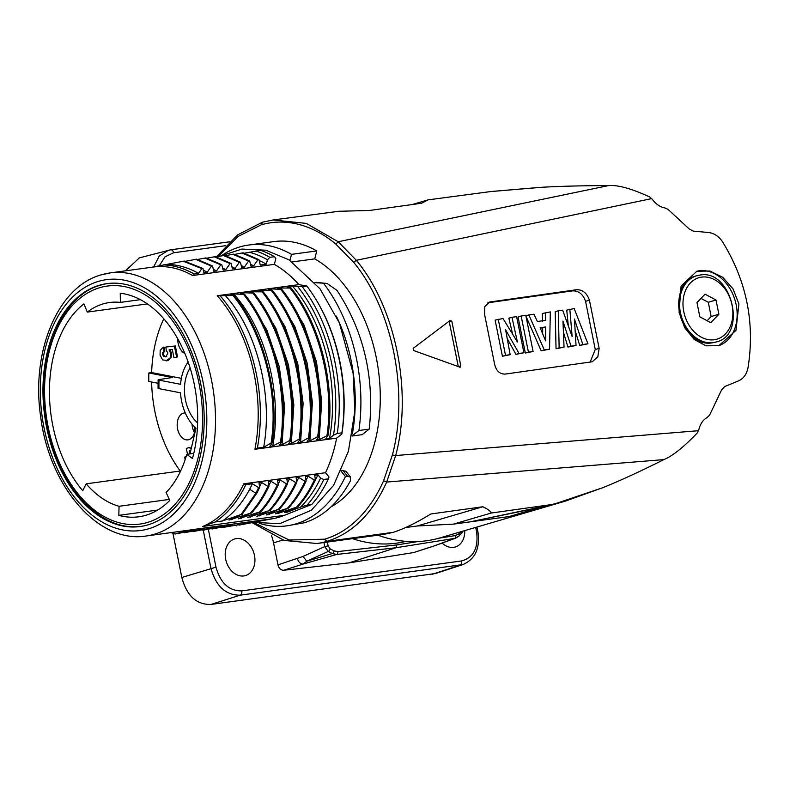 <?xml version="1.0" encoding="UTF-8"?>
<svg xmlns="http://www.w3.org/2000/svg" width="790" height="790" viewBox="0 0 790 790"><rect width="100%" height="100%" fill="white"/><g stroke="black" fill="none" stroke-linecap="round" stroke-linejoin="round"><path stroke-width="1.19" d="M189.995 453.894L195.969 428.21A40.655 26.406 82.2 0 1 181.611 401.172A40.655 26.406 82.2 0 1 180.505 392.808L158.978 388.641A73.312 47.607 82.2 0 1 159.027 380.138L180.564 384.305A40.655 26.406 82.2 0 1 188.158 361.988M190.153 368.041A34.503 22.406 -97.8 0 0 185.482 400.046A34.503 22.406 -97.8 0 0 197.628 422.956M169.317 499.428L119.063 506.281L118.816 515.356A112.743 73.223 -97.8 0 0 138.783 516.788A112.743 73.223 -97.8 0 0 169.771 500.416L166.097 492.486A103.5 67.219 -97.8 0 0 186.756 454.339L192.454 458.526A112.743 73.223 -97.8 0 0 194.281 384.345A112.743 73.223 -97.8 0 0 120.248 293.238L120.376 302.392A103.5 67.219 -97.8 0 0 109.603 302.521A103.5 67.219 -97.8 0 0 87.295 312.09L83.928 303.893A112.743 73.223 -97.8 0 0 52.851 425.81A112.743 73.223 -97.8 0 0 82.723 490.699L86.189 483.826A103.5 67.219 -97.8 0 0 119.063 506.281M86.189 483.826L180.643 470.959M180.239 471.008A112.743 73.223 82.2 0 1 154.968 411.906A112.743 73.223 82.2 0 1 151.611 382.014M185.275 412.953A13.549 8.799 -97.8 0 0 184.258 413.002A13.549 8.799 -97.8 0 0 177.385 422.008A13.549 8.799 -97.8 0 0 180.782 436.238A13.549 8.799 -97.8 0 0 187.911 439.862A13.549 8.799 -97.8 0 0 194.982 427.311M191.338 448.128L188.968 447.604L191.219 448.611M158.01 383.259L148.806 381.471A112.743 73.223 82.2 0 1 148.856 372.969L172.378 377.511L158.119 379.723L158.059 388.246L158.978 388.641M181.364 378.331L151.641 372.584A112.743 73.223 82.2 0 1 163.816 318.765M151.641 372.584L148.856 372.969M159.027 380.138L158.119 379.723M177.73 338.742A13.549 8.799 -97.8 0 0 184.9 353.515M167.924 360.566L162.651 359.914L160.074 355.184L160.182 350.454L163.125 347.195L163.935 351.224L162.651 352.745L162.592 354.552L163.708 356.478L165.851 356.754L167.934 353.071L166.384 350.592L165.801 347.067L174.402 346.089L176.614 357.05L173.988 357.821L172.319 349.516L169.03 349.891L170.601 353.189L170.156 357.939L166.157 360.872L167.924 360.566L171.084 357.811L171.529 353.061L169.959 349.763M174.402 346.089L175.331 345.971L177.543 356.922L173.988 357.821M175.331 345.971L165.801 347.067M166.779 356.636L164.636 356.349L163.52 354.424L163.579 352.616L164.863 351.096L164.053 347.067L163.125 347.195M147.414 303.903L87.295 312.09M108.082 283.482A122.578 79.612 -97.8 0 0 101.041 285.022A122.578 79.612 -97.8 0 0 100.745 285.111C58.776 296.062 33.812 364.042 47.657 427.41C58.174 482.907 95.936 526.979 133.658 526.772A122.578 79.612 -97.8 0 0 141.163 526.387M147.73 524.915A122.588 79.612 -97.8 0 0 201.578 388.591A122.588 79.612 -97.8 0 0 107.262 283.58A122.588 79.612 -97.8 0 0 99.402 285.239A122.588 79.612 -97.8 0 0 45.613 421.919A122.588 79.612 -97.8 0 0 140.344 526.505A122.588 79.612 -97.8 0 0 147.73 524.915M102.038 274.663A132.76 86.219 82.2 0 1 110.294 272.896A132.76 86.219 82.2 0 1 212.668 386.399A132.76 86.219 82.2 0 1 154.376 534.228A132.76 86.219 82.2 0 1 146.13 535.995L188.83 530.179A132.76 86.219 -97.8 0 0 191.348 529.774L180.861 532.035L188.751 530.969L175.084 534.01L195.397 530.06L184.376 532.737L204.679 528.796L193.659 531.473L213.962 527.532L202.941 530.218L223.244 526.259L212.214 528.964L232.527 524.995L221.506 527.69L253.037 522.21L239.281 525.074A139.228 90.425 82.2 0 1 237.553 524.6M325.519 472.677A132.76 86.219 -97.8 0 0 332.057 456.067A132.76 86.219 -97.8 0 0 336.629 438.134L341.853 434.066A139.228 90.425 -97.8 0 0 339.937 361.889A139.228 90.425 -97.8 0 0 319.358 305.325L318.686 304.12A141.696 92.025 -97.8 0 0 306.806 286L298.926 284.617A132.76 86.219 -97.8 0 0 274.367 264.393M239.281 525.074L273.054 518.645A132.76 86.219 -97.8 0 0 278.791 517.282A132.76 86.219 -97.8 0 0 284.4 515.317L311.774 504.425A141.726 92.045 -97.8 0 0 328.462 478.859L328.986 476.963L325.569 472.746M340.697 470.692L345.447 476.538A141.696 92.025 82.2 0 1 295.667 523.958A141.696 92.025 82.2 0 1 286.859 525.834A141.696 92.025 82.2 0 1 259.199 523.276M345.447 476.538L347.541 476.261L350.533 477.13L345.901 471.186L341.468 470.524M331.089 506.805A132.76 86.219 -97.8 0 0 380.276 395.711A132.76 86.219 -97.8 0 0 328.798 268.807A132.76 86.219 -97.8 0 0 314.736 258.883L316.75 250.924A141.696 92.025 -97.8 0 0 273.863 241.602L248.613 245.038A141.696 92.025 82.2 0 1 291.5 254.36L289.96 260.433M292.26 261.915L314.736 258.883M315.151 282.692L327.001 283.403L314.934 282.445M351.994 436.041L362.146 434.658L369.246 429.108L358.917 430.51L352.024 435.863M218.07 256.553L238.106 236.447L261.302 224.814A162.957 105.83 82.2 0 1 335.859 244.09L353.653 262.3C392.334 308.88 409.082 391.968 392.462 454.744L383.584 480.784A162.967 105.84 82.2 0 1 324.69 539.185L289.101 540.014L253.965 522.615M273.083 219.966L262.468 222.197L273.083 219.966L306.244 223.382L338.219 241.75L356.329 260.305C395.632 307.3 412.736 392.067 395.691 455.534L386.675 482.058C372.475 513.52 352.597 533.28 327.03 541.338A163.254 106.028 82.2 0 1 316.879 543.51L383.841 534.386L393.4 532.302L327.03 541.338L324.68 539.185M338.703 211.295L369.621 210.456L421.564 203.247L428.111 199.86L490.63 191.575L541.654 187.289C559.221 186.252 581.549 185.68 608.636 185.571C617.889 184.821 631.565 188.613 649.686 196.967L652.421 199.436C655.996 204.225 660.183 207.069 664.973 207.968L668.024 209.36L689.068 228.853L693.176 231.095L708.6 232.517C714.219 233.208 718.93 236.408 722.731 242.105C746.649 281.21 755.082 323.041 748.041 367.597C746.708 374.193 743.538 378.627 738.512 380.889L724.539 386.616L721.556 389.984L709.538 415.224L707.228 417.495C703.07 419.776 700.276 423.825 698.844 429.661L697.274 432.95C683.696 447.14 672.576 456.028 663.896 459.602C639.258 471.916 618.718 481.337 602.266 487.874L553.681 504.267L470.05 521.874L453.332 524.145L417.248 525.982L405.418 527.592M553.681 504.267L491.252 513.026C490.511 511.081 487.687 508.997 482.769 506.765L430.817 513.984C416.824 522.575 404.342 528.688 393.4 532.302M505.205 374.085L592.253 361.761L597.803 356.882L599.146 348.351L589.429 300.17C586.901 293.06 582.625 289.575 576.601 289.723L489.573 302.037L484.764 306.668L484.665 314.854L494.382 363.035C495.814 370.51 499.418 374.184 505.205 374.085M459.642 367.192L460.817 365.869L451.831 321.293L450.201 320.394L413.209 348.331L413.664 350.553L460.126 367.212M679.064 312.307L684.644 327.603L694.163 339.473L706.023 345.822L718.89 345.665L735.944 330.427L738.917 303.943L733.011 288.844L722.633 277.201L709.894 271.01L696.859 271.237L681.079 286L679.064 312.307M470.722 521.736L540.39 507.368L565.294 501.146L600.459 488.506M377.897 535.195A160.172 121.216 73.7 0 0 439.892 537.911L564.07 501.502M536.973 187.635L492.95 191.348M471.363 521.686L509.037 516.561L540.39 507.368M716.007 300.012L718.88 314.262L710.803 322.685L699.851 316.859L696.977 302.6L705.055 294.176L716.007 300.012L708.284 302.274L711.158 316.533L718.88 314.262M711.158 316.533L707.129 320.73M701.007 298.403L708.284 302.274M413.634 552.556L432.752 546.364A6.162 4.691 72.1 0 0 433.295 546.236L413.634 552.556L348.992 562.875L283.748 570.252C280.865 570.281 278.939 568.474 277.971 564.85L273.528 542.809A37.12 28.094 73.7 0 0 271.325 535.146M442.133 543.056A19.098 14.457 73.7 0 0 455.534 546.927A19.098 14.457 73.7 0 0 464.737 530.623M254.459 555.301A19.098 14.457 73.7 0 0 234.986 538.859A19.098 14.457 73.7 0 0 225.683 559.221A19.098 14.457 73.7 0 0 245.73 575.505A19.098 14.457 73.7 0 0 254.459 555.301M225.604 245.69L173.573 252.78A3.693 2.4 -97.8 0 0 170.749 249.798A3.693 2.4 -97.8 0 0 170.561 249.838L168.468 250.252L159.264 256.009L153.714 266.822M203.247 530.189L210.92 568.227C216.006 586.318 225.762 595.305 240.2 595.166L463.059 564.524C475.323 559.053 480.271 548.092 477.881 531.63L476.953 527.049M125.511 270.822L139.356 257.876M172.931 533.28L181.838 577.48C186.756 595.867 196.513 604.844 211.118 604.429L435.488 573.52M120.376 302.392L140.432 299.657M193.767 453.381L186.756 454.339M118.816 515.356L157.635 510.073M194.794 427.133A17.252 11.198 -97.8 0 0 194.992 428.012M405.991 541.357A154.02 116.555 -106.3 0 1 352.488 538.652M348.992 562.875L395.899 547.756L396.935 544.903L417.93 541.555M396.935 544.903L337.794 551.588L334.17 550.907A174.126 131.782 -106.3 0 1 330.161 548.852A2.469 1.294 -61.9 0 1 328.245 551.46L324.749 546.601L303.034 556.446L306.767 561.236L332.304 553.553A176.585 133.638 -106.3 0 1 328.245 551.46L306.767 561.236L303.271 564.001L336.728 554.452L395.899 547.756L454.536 538.405L458.595 536.351A2.469 1.491 45.8 0 0 458.872 536.163L463.108 531.107M438.806 538.227L455.534 535.551A2.469 1.6 80.9 0 1 454.536 538.405L433.295 546.236A6.162 4.691 72.1 0 0 433.601 546.117M337.794 551.588A2.469 1.6 -96.4 0 1 336.728 554.452L332.304 553.553A2.469 1.323 -63.7 0 0 334.17 550.907M696.434 271.365A38.809 29.368 -106.3 0 1 736.171 304.743A38.809 29.368 -106.3 0 1 718.357 345.813M487.855 302.797L572.701 290.868C578.724 290.73 583.01 294.206 585.548 301.316L595.265 349.496L590.11 362.136M569.837 309.186L572.138 336.56L562.678 310.184L558.323 310.796L559.142 347.837L564.04 347.146L562.964 321.066L571.042 346.168L576.038 345.467L574.439 319.051L582.842 344.519L587.938 343.798L574.192 308.574L566.736 310.095L568.227 324.947M558.323 310.796L555.222 311.704L556.042 348.746L564.04 347.146M563.675 333.084L567.941 347.077L576.038 345.467M575.416 331.603L579.742 345.428L587.938 343.798M545.406 312.603L545.653 320.345L537.398 321.5L533.981 314.203L528.895 314.914L544.27 349.921L549.534 349.18L550.334 311.912L542.305 313.512L542.562 321.254M525.794 315.822L541.17 350.829L549.534 349.18M525.33 353.041L518.043 316.909L521.143 316L528.431 352.133L525.33 353.041L533.082 351.481L525.794 315.348L521.143 316M512.473 333.538L508.869 318.192L511.969 317.284L517.391 341.961L503.023 318.538L495.123 320.118L502.41 356.25L510.172 354.69L505.62 329.835L519.04 353.446L515.929 354.364L507.555 339.167M519.04 353.446L523.908 352.765L515.929 354.364M582.842 344.519L579.742 345.428M571.042 346.168L567.941 347.077M559.142 347.837L556.042 348.746M544.27 349.921L541.17 350.829M528.895 314.914L525.913 315.793M540.153 327.751L545.752 326.971L545.594 340.855L540.153 327.751M545.752 326.971L540.35 328.196M542.661 327.87L542.661 333.617M528.431 352.133L533.082 351.481M523.908 352.765L516.62 316.632L511.969 317.284M498.233 319.209L505.521 355.342L502.41 356.25M505.521 355.342L510.172 354.69M448.977 321.332A1.234 0.928 -106.3 0 1 449.312 322.034L458.299 366.609A1.234 0.928 -106.3 0 1 458.319 366.698M491.252 513.026L453.332 524.145M482.769 506.765L417.248 525.982M428.111 199.86L412.074 204.561M350.533 477.13L350.345 480.952C338.406 502.963 323.031 516.907 304.209 522.792L286.859 525.834M222.642 254.903A141.696 92.025 82.2 0 1 239.805 246.924A141.696 92.025 82.2 0 1 248.613 245.038M316.75 250.924L291.5 254.36M323.801 283.679A141.696 92.025 82.2 0 1 358.917 430.51M327.001 283.403L337.004 290.404C363.943 331.454 374.697 377.689 369.246 429.108M146.13 535.995C98.276 543.925 49.217 486.354 40.695 416.824C30.84 351.856 57.611 286.454 101.525 274.772L110.294 272.896L152.993 267.079A132.76 86.219 -97.8 0 1 192.661 275.512L274.357 264.354M273.063 518.645L191.348 529.774M202.694 526.446A132.76 86.219 -97.8 0 0 243.814 483.796L245.799 484.665L252.395 483.766L258.587 487.598L259.653 487.46L258.992 482.868L261.658 482.502L267.889 486.363L268.956 486.215L268.294 481.594L270.94 481.238L277.181 485.109L278.238 484.961L277.586 480.33L280.223 479.974L286.464 483.845L287.53 483.697L286.869 479.066L289.515 478.71L295.737 482.572L296.803 482.423L296.151 477.802L298.798 477.446L305.029 481.308L306.095 481.169L305.434 476.538L308.08 476.182L314.321 480.053L315.378 479.905L314.716 475.274L317.975 474.829L320.592 478.049C315.447 489.148 308.791 498.826 300.615 507.091L287.303 512.167L284.746 512.503L297.87 506.745L278.11 513.411L275.463 513.776L288.587 508.01L266.181 515.04L278.238 509.432L256.898 516.305L268.956 510.676L247.606 517.568L259.673 511.95L238.323 518.832L250.391 513.224L229.041 520.096L241.108 514.488L222.405 520.995L215.117 521.993L202.694 526.446L284.4 515.317M325.529 472.706L243.814 483.796M247.951 298.679L266.773 329.884L279.334 366.846L284.558 406.277L282.03 444.75L279.384 445.116L281.655 441.521L272.748 446.014L269.884 446.399L272.066 442.973L271.108 443.101L263.653 447.249L257.362 448.118L254.923 449.263L336.629 438.134M254.923 449.263A132.76 86.219 -97.8 0 0 217.22 295.746L233.03 295.5L234.087 295.361L230.522 294.384L233.672 293.949L243.508 294.364L244.574 294.226L240.318 293.05L242.955 292.685L244.199 294.117M298.926 284.617L217.22 295.746M242.955 292.685L252.78 293.12L253.857 292.971L249.601 291.787L262.073 291.846L263.139 291.698L258.883 290.522L271.365 290.572L272.432 290.424L268.166 289.259L270.812 288.893L280.638 289.318L281.714 289.17L277.458 287.985L289.93 288.044L290.997 287.896L286.74 286.721L292.33 285.96L302.165 286.632L306.806 286M318.686 304.12A141.696 92.025 -97.8 0 1 339.631 361.692A141.696 92.025 -97.8 0 1 341.922 432.821L341.853 434.066M302.165 286.632A141.696 92.025 82.2 0 1 334.99 362.324A141.696 92.025 82.2 0 1 337.281 433.453L341.922 432.821M282.03 444.75L289.851 440.395C297.178 390.082 282.307 329.44 252.77 293.139M297.731 286.582A139.228 90.425 82.2 0 1 331.583 363.035A139.228 90.425 82.2 0 1 333.499 435.211L329.539 438.282L325.806 438.796L328.067 435.201L319.16 439.694L316.523 440.06L318.775 436.465L317.699 436.603L309.877 440.958L307.231 441.324L309.492 437.729L308.436 437.877L300.595 442.222L297.949 442.588L300.21 438.993L299.143 439.141L291.312 443.486L288.676 443.852L290.927 440.257L289.851 440.395M333.499 435.211L337.281 433.453M220.143 295.796A134.3 87.226 82.2 0 1 257.362 448.118M263.682 447.249C273.152 396.086 257.382 330.299 224.923 295.144M271.069 443.121C279.077 393.993 263.021 332.264 233.02 295.509M234.097 295.361C263.959 331.869 279.848 393.904 272.135 442.973M233.672 293.949C265.914 329.124 282.395 394.427 272.748 446.014M243.508 294.364C273.024 330.971 287.856 390.872 280.578 441.669M281.655 441.521C288.933 390.734 274.1 330.822 244.574 294.226M253.847 292.991C283.422 329.292 298.274 389.934 290.908 440.247M252.247 291.421L253.511 292.863M256.701 296.704L275.829 328.126L288.508 365.039L293.841 404.964L291.312 443.486M262.092 291.836C291.411 328.028 306.52 388.552 299.153 439.141M263.129 291.727C292.764 328.156 307.498 388.641 300.19 438.983M261.529 290.157L262.784 291.599M265.963 295.43L284.993 326.576L297.791 363.815L303.113 403.344L300.595 442.222M271.365 290.572C300.664 326.872 315.842 387.1 308.446 437.867M272.432 290.424C301.612 326.695 316.978 386.735 309.502 437.729M309.877 440.958L312.406 402.663L307.251 363.361L294.828 326.527L276.154 295.351M272.046 290.315L270.812 288.893M317.689 436.603C325.144 385.846 309.966 325.638 280.628 289.338M318.755 436.455C326.26 385.688 311.033 325.5 281.704 289.189M280.094 287.629L281.349 289.061M285.091 293.623L304.012 325.016L316.494 361.929L321.718 401.458L319.16 439.694M289.93 288.034C319.446 324.364 334.387 385.421 327.001 435.349M328.067 435.201C335.434 385.273 320.523 324.216 290.997 287.896M329.539 438.282A134.3 87.226 -97.8 0 0 292.33 285.96M320.533 478.059L323.712 479.441L328.462 478.859M311.774 504.425L307.132 505.057A141.696 92.025 -97.8 0 0 323.821 479.481M300.615 507.091L307.132 505.057M245.799 484.665A134.3 87.226 82.2 0 1 215.117 521.993M222.405 520.995C233.238 513.698 242.323 503.112 249.67 489.257L252.395 483.766M258.587 487.598L255.832 493.237L241.108 514.488M259.653 487.46L256.888 493.098L255.832 493.237L249.67 489.257M231.687 519.731L234.413 517.815M259.554 486.847L261.658 482.502M267.889 486.363C262.971 496.89 257.135 505.847 250.391 513.224M251.457 513.075C258.212 505.699 264.048 496.742 268.956 486.215M240.98 518.467L243.705 516.542M268.857 485.544L270.94 481.238M277.181 485.109C272.323 495.547 266.487 504.494 259.673 511.95M260.74 511.801C267.553 504.346 273.389 495.399 278.238 484.961M252.998 515.278L250.252 517.203M278.139 484.27L280.223 479.974M286.464 483.845C281.665 494.155 275.829 503.102 268.956 510.676M287.53 483.697C282.771 494.007 276.925 502.944 270.012 510.508M259.535 515.939L262.25 514.023M287.432 483.006L289.515 478.71M295.737 482.572C290.888 492.99 285.052 501.936 278.238 509.432M296.803 482.423C291.974 492.763 286.138 501.719 279.304 509.283M298.798 477.446L296.714 481.752M271.523 512.769L268.827 514.675M305.029 481.308C300.121 491.736 294.285 500.682 287.521 508.158M288.587 508.01C295.371 500.524 301.197 491.578 306.095 481.169M278.11 513.411L280.815 511.505M305.987 480.488L308.08 476.182M314.321 480.053C309.512 490.393 303.676 499.339 296.803 506.894M297.87 506.745C304.752 499.181 310.589 490.235 315.378 479.905M287.303 512.167A134.3 87.226 -97.8 0 0 290.029 510.261M315.131 480.438A134.3 87.226 -97.8 0 0 317.975 474.829M256.888 493.098L242.175 514.339M236.328 525.814A141.696 92.025 82.2 0 1 234.551 525.192M180.861 532.035A134.3 87.226 82.2 0 1 176.94 531.798M175.094 534.02L171.084 532.588M183.527 532.43L184.376 532.707M193.669 531.482L192.75 531.186M202.941 530.218L202.013 529.922M212.214 528.974L211.266 528.658M221.506 527.7L220.568 527.394M244.317 253.225L260.532 250.321A141.696 92.025 -97.8 0 1 274.515 256.681L269.874 257.313L267.454 259.762L266.339 264.156L260.275 264.986L258.942 259.653L257.876 259.791L242.007 252.998L243.093 252.84L258.942 259.653M242.007 252.998L234.739 254.39M225.476 255.654L233.81 254.103L249.66 260.917L248.593 261.056L244.347 267.148L241.71 267.504L240.377 262.181L239.311 262.329L235.065 268.412L232.428 268.778L231.095 263.445L230.028 263.593L225.782 269.676L223.136 270.042L221.802 264.729L220.746 264.867L216.5 270.94L213.853 271.306L212.52 265.993L211.463 266.131L207.217 272.214L203.899 272.668L202.892 268.491L201.855 268.63M216.144 256.928L224.528 255.358L240.377 262.181M206.862 258.192L215.236 256.641L231.095 263.445M197.579 259.456L205.953 257.905L221.802 264.729M185.225 261.322L196.671 259.169L212.52 265.993M150.475 267.484L184.179 261.095M274.377 264.285L275.819 258.616L274.515 256.681M192.651 275.512L194.162 273.982L198.576 273.399C188.543 267.701 178.125 264.699 167.352 264.344M183.171 261.214L201.855 268.62L198.537 273.389M250.47 264.216L253.629 265.884L250.993 266.25L249.66 260.917M253.629 265.884L257.876 259.791M163.283 264.897A134.3 87.226 82.2 0 1 194.162 273.982M184.248 261.065L202.931 268.472M207.217 272.214L203.267 270.141M195.604 259.318L211.463 266.131M216.5 270.94L213.33 269.262M204.896 258.053L220.746 264.867M225.782 269.676L222.612 267.998M214.179 256.79L230.028 263.593M235.065 268.412L231.905 266.753M223.452 255.506L239.311 262.329M244.347 267.148L241.197 265.489M232.734 254.252L248.593 261.056M266.339 264.156A134.3 87.226 -97.8 0 0 259.16 260.552M249.215 252.208A139.228 90.425 82.2 0 1 267.454 259.762M255.891 250.953A141.696 92.025 82.2 0 1 269.874 257.313M163.935 351.224L164.863 351.096M165.337 356.873L165.851 356.754M176.614 357.05L177.543 356.922M187.487 454.23L186.312 448.384L188.968 447.604M185.156 459.573L184.662 457.124L186.065 456.709M190.617 451.189L189.254 450.626L189.916 453.904M190.291 451.06L190.459 451.89M48.21 427.173A120.129 78.022 82.2 0 1 99.886 287.639A120.129 78.022 82.2 0 1 198.922 382.982A120.129 78.022 82.2 0 1 147.246 522.516A120.129 78.022 82.2 0 1 48.21 427.173M148.52 528.836A126.597 82.219 -97.8 0 0 202.981 381.787A126.597 82.219 -97.8 0 0 98.612 281.319A126.597 82.219 -97.8 0 0 44.151 428.358A126.597 82.219 -97.8 0 0 148.52 528.836M352.37 433.937A133.066 86.426 -97.8 0 0 336.323 316.079M342.9 470.307L347.541 476.261M262.665 222.158L261.293 224.814M608.636 185.571L338.219 241.75L335.859 244.09M663.896 459.602L386.675 482.058L383.584 480.774M698.548 430.688L395.701 455.544A2.469 0.988 -165.9 0 1 392.482 454.675M651.75 198.596L356.329 260.305L353.703 262.349M702.093 341.359A33.782 25.566 -106.3 0 1 680.476 316.484A33.782 25.566 -106.3 0 1 685.236 283.877M715.947 342.031A34.503 26.11 -106.3 0 1 715.809 342.08A34.503 26.11 -106.3 0 1 712.896 342.692A34.503 26.11 -106.3 0 1 680.536 314.42A34.503 26.11 -106.3 0 1 696.395 275.868A34.503 26.11 -106.3 0 1 696.533 275.819M699.585 275.157A34.503 26.11 73.7 0 0 696.681 275.779A34.503 26.11 73.7 0 0 680.822 314.341A34.503 26.11 73.7 0 0 713.182 342.613A34.503 26.11 73.7 0 0 716.096 341.991C747.903 335.246 731.58 268.373 699.743 275.127L696.395 275.868C664.578 282.613 680.901 349.476 712.748 342.732L716.096 341.991M701.619 277.112A32.035 24.243 -106.3 0 1 732.063 305.147A32.035 24.243 -106.3 0 1 714.249 339.749A32.035 24.243 -106.3 0 1 683.794 311.724A32.035 24.243 -106.3 0 1 701.619 277.112M273.528 542.809L282.998 540.044M208.333 529.241L215.986 567.181C220.45 583.099 229.031 591.009 241.74 590.89L461.498 560.959C473.575 557.681 478.602 547.924 476.577 531.68L475.708 527.404M173.573 252.78L164.992 256.829L159.343 265.687M229.446 241.819L170.946 249.788M229.465 241.799L170.749 249.798L139.07 257.955M215.986 567.181L181.838 577.48M241.74 590.89A3.693 2.4 82.2 0 1 240.2 595.166L211.118 604.429M461.498 560.959A3.693 2.4 82.2 0 1 459.948 565.235L432.071 574.33M476.577 531.68L477.881 531.63M194.449 432.545A13.549 8.799 82.2 0 1 192 424.121M194.982 428.684A15.356 9.974 82.2 0 1 194.538 426.886M330.161 548.852L328.136 545.9L324.749 546.601L323.93 542.542M303.034 556.446L277.971 564.85M328.136 545.9L327.366 542.078M455.534 535.551L458.704 533.941A174.126 131.782 73.7 0 0 460.896 531.759M458.704 533.941A2.469 1.491 45.8 0 1 458.872 536.163L455.899 538.049L434.865 545.692M461.972 531.433A2.469 1.481 43.7 0 1 461.923 533.092M297.465 558.609A6.162 4.622 -107.7 0 0 303.271 564.001L283.748 570.252M490.63 301.81L488.576 302.412M572.701 290.868L576.601 289.723M589.429 300.17L585.548 301.316M595.265 349.496L599.146 348.351M451.831 321.293L449.312 322.034M458.299 366.609L460.817 365.869M541.486 507.042L546.068 505.699M316.04 282.287L325.855 283.403M260.809 513.47L259.643 512.305M162.651 352.745L163.579 352.616M162.592 354.552L163.52 354.424M163.708 356.478L164.636 356.349M170.601 353.189L171.529 353.061M170.156 357.939L171.084 357.811M255.002 522.397L279.66 523.711L311.408 510.202L333.597 485.356L348.42 451.297L354.848 411.185L353.11 373.236L339.394 322.962L319.99 288.775L289.041 259.861L265.796 250.203L241.888 249.067L220.193 256.138M273.024 219.976L339.522 211.187M262.468 222.197L237.593 234.887L216.45 256.869M252.543 522.911L284.163 540.429L316.879 543.51M463.059 564.524L435.172 573.619"/></g></svg>
